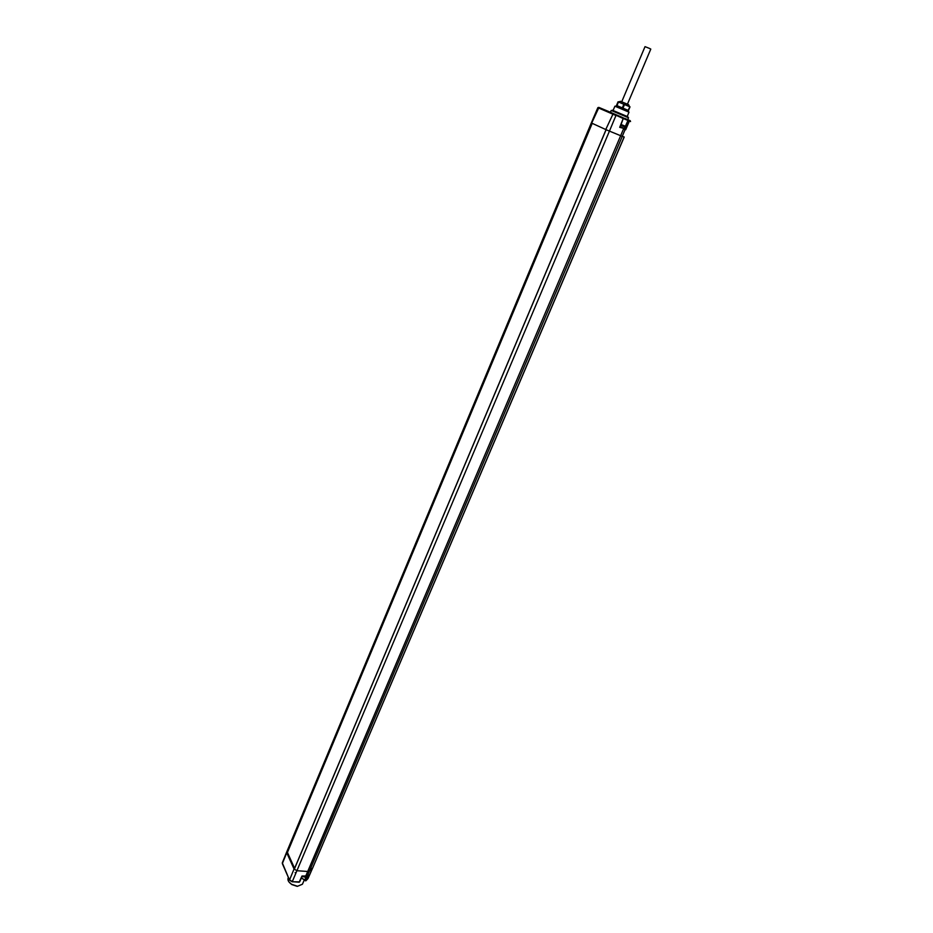 <?xml version="1.0" encoding="UTF-8"?>
<svg xmlns="http://www.w3.org/2000/svg" width="933" height="933" viewBox="0 0 933 933"><rect width="100%" height="100%" fill="white"/><g stroke="black" fill="none" stroke-linecap="round" stroke-linejoin="round"><path stroke-width="1.4" d="M606.112 129.699L591.324 122.934L597.843 107.68L615.955 115.505L609.436 131.11L606.112 129.699L294.327 869.183M294.058 868.985L296.974 870.722L307.715 871.48L620.655 135.717L609.436 131.11L292.321 881.568L289.557 879.912L294.058 868.985L286.746 852.774L287.516 852.669M301.371 878.023L304.659 879.912M299.283 882.035L302.129 876.157M307.074 876.005L302.012 875.994L305.662 876.239L307.715 871.48L309.488 871.014L622.264 136.346L620.655 135.717L623.524 128.894L625.098 129.535L622.264 136.346L624.224 136.999L312.788 867.69L624.119 136.976M625.238 128.836L625.681 129.745L625.098 129.535L624.539 128.532M610.439 112.263L598.951 107.435L623.244 118.549L619.71 127.32L623.419 117.99L617.424 115.354L621.984 117.278M620.258 126.783L624.527 128.556L624.644 126.083M625.18 126.748L627.956 120.485L630.23 120.695L624.69 118.363L629.052 120.229L624.865 128.672M624.69 118.363L623.547 118.223M627.757 119.622L628.527 117.768L611.208 110.456L610.415 112.298L621.658 117.103M613.051 110.502L627.209 116.485L629.005 112.158L614.905 106.199L613.051 110.502L612.41 110.222L627.221 116.473M608.503 111.435L604.782 109.884L608.503 111.435M615.908 114.747L623.197 117.803L623.442 118.619M304.368 879.761L302.397 884.251L297.522 886.268L291.656 884.321C288.705 882.315 287.504 880.297 288.064 878.256L288.099 878.175M297.184 886.35L291.726 884.531L288.892 881.848M307.622 879.003L305.791 880.845L304.893 880.507M308.38 874.827L305.849 880.752L304.904 880.449L306.689 876.285M296.099 872.752L295.108 872.623M592.21 123.354L287.422 852.459L294.606 868.378M615.197 106.327L616.037 105.954L628.375 111.167L628.69 112.018M628.177 110.351L616.573 105.452L628.177 110.351L629.833 106.782M616.515 105.429L618.031 101.825L629.705 106.735M620.48 101.277L628.679 104.741M622.964 108.146L624.504 104.519M628.48 110.479L630.008 106.863M622.334 107.878L623.862 104.251M616.97 105.616L618.497 101.989M616.643 105.476L618.159 101.86M621.168 124.532L624.364 125.838L621.168 124.521M627.431 104.193L650.791 49.099L649.461 48.399L645.018 46.65L621.728 101.779M292.274 881.662L299.131 882.221L302.012 875.994M299.295 882.023L292.157 881.767L289.533 880.122L282.337 863.585L286.746 852.774M308.147 878.093L312.543 868.04L309.488 871.014L307.412 875.772L302.164 876.204L299.633 881.895L292.157 881.767L289.533 880.122L282.291 862.862M619.71 127.32L624.783 128.672M613.203 113.604L605.75 129.547M301.464 877.813L304.741 880.087L306.094 876.74M630.23 120.695L630.545 121.547L629.367 121.092L625.681 129.745M620.247 126.806L623.477 128.148M628.725 120.089L627.956 120.485L623.547 118.608M598.951 107.435L591.674 123.109M286.909 852.622L591.779 123.156M282.536 864.028L282.291 862.885L286.688 852.039L591.44 123.004M591.324 122.934L286.688 852.039M620.842 125.337L625.145 127.11M302.047 876.519L306.316 876.39L302.175 876.239M304.951 877.113L302.105 876.402M301.394 878.035L305.791 880.845L308.065 878.466L312.777 867.702M612.398 110.234L611.582 110.607M627.827 116.753L628.119 117.593M620.212 126.9L623.419 117.99M606.042 129.675L294.233 869.229M288.064 878.256L288.379 877.51M598.706 107.4L597.843 107.68M628.387 110.444L628.131 111.062M616.573 105.452L616.316 106.07M628.527 104.811L629.728 106.747M620.527 101.405L618.241 101.895"/></g></svg>
